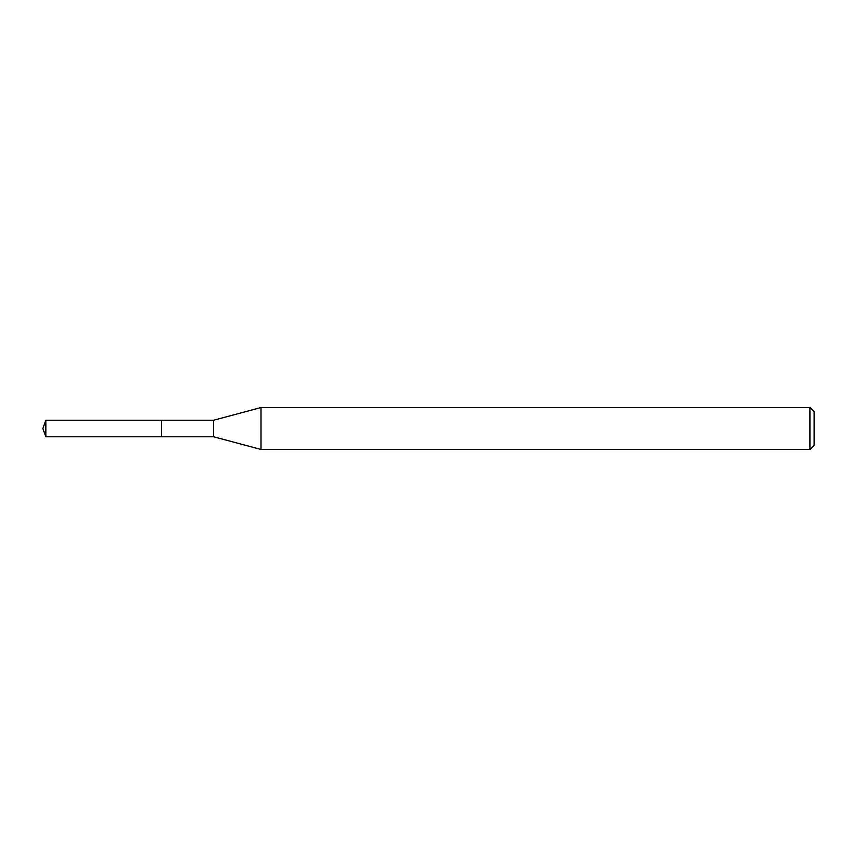 <?xml version="1.0" encoding="UTF-8"?>
<svg xmlns="http://www.w3.org/2000/svg" width="857" height="857" viewBox="0 0 857 857"><rect width="100%" height="100%" fill="white"/><g stroke="black" fill="none" stroke-linecap="round" stroke-linejoin="round"><path stroke-width="1.29" d="M161.512 420.251L45.849 420.251L45.849 436.749L161.512 436.749L161.512 420.251L161.512 436.749L213.564 436.749L213.564 420.251L161.512 420.251M45.849 436.749L42.85 428.5L45.849 420.251M213.564 420.251L260.978 407.546L260.978 449.454L213.564 436.749M260.978 449.454L809.961 449.454L809.961 407.546L260.978 407.546M809.961 407.546L814.15 411.735L814.15 445.265L809.961 449.454"/></g></svg>
